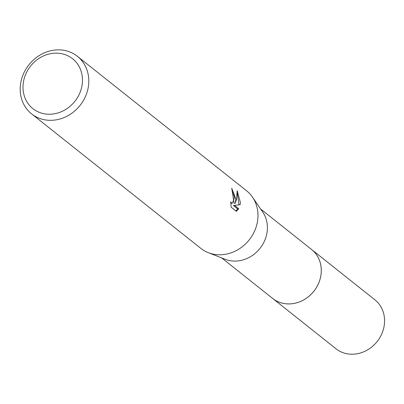 <?xml version="1.0" encoding="UTF-8"?>
<svg xmlns="http://www.w3.org/2000/svg" width="404" height="404" viewBox="0 0 404 404"><rect width="100%" height="100%" fill="white"/><g stroke="black" fill="none" stroke-linecap="round" stroke-linejoin="round"><path stroke-width="0.61" d="M310.969 249.01A31.275 27.765 128.5 0 1 311.585 249.49A31.265 27.755 128.5 0 1 321.271 271.362A31.265 27.755 128.5 0 1 303.636 299.935A31.265 27.755 128.5 0 1 272.665 298.44L221.695 257.924M311.146 249.152A31.27 27.76 128.5 0 1 321.281 271.362A31.27 27.76 128.5 0 1 303.379 300.091A31.27 27.76 128.5 0 1 272.24 298.101M77.381 56.297L246.546 190.759A36.779 32.653 128.5 0 1 252.47 197.122L262.721 212.07A31.265 27.755 128.5 0 1 267.392 228.533A31.265 27.755 128.5 0 1 225.185 259.292L208.307 252.677A36.779 32.653 128.5 0 1 200.778 248.344L31.613 113.883A36.779 32.653 128.5 0 1 20.2 88.158A36.779 32.653 128.5 0 1 40.945 54.54A36.779 32.653 128.5 0 1 77.381 56.297A36.779 32.653 128.5 0 1 88.794 82.027A36.779 32.653 128.5 0 1 68.049 115.645A36.779 32.653 128.5 0 1 31.613 113.883M252.47 197.122A36.779 32.653 128.5 0 1 257.959 216.488A36.779 32.653 128.5 0 1 208.307 252.677M235.875 198.935L235.264 203.268L236.502 199.43L237.183 190.683L240.385 202.515L240.153 204.712L234.502 205.383L238.739 208.752L236.36 211.353L231.133 207.202L230.74 201.707L231.558 203.066L232.295 203.303L234.472 197.819L233.26 193.152L232.244 191.804A36.779 32.653 -51.5 0 0 231.699 188.173L235.875 198.935M82.456 81.032A31.876 28.3 128.5 0 1 51.879 114.115A31.876 28.3 128.5 0 1 23.008 86.345A31.876 28.3 128.5 0 1 53.581 53.262A31.876 28.3 128.5 0 1 82.456 81.032M232.032 190.062L234.113 203.369L235.264 203.268M232.295 203.303L230.785 203.374M235.855 210.954L237.572 208.853M238.739 208.752L237.572 208.858L233.335 205.49L240.158 204.712M239.006 204.813L237.315 193.41M233.335 205.49L234.502 205.383M272.665 298.455A31.275 27.765 128.5 0 0 291.289 303.823A31.275 27.765 128.5 0 0 319.226 281.785A31.275 27.765 128.5 0 0 311.585 249.49L374.861 299.798A31.265 27.755 128.5 0 1 382.497 332.083A31.265 27.755 128.5 0 1 354.576 354.111A31.265 27.755 128.5 0 1 335.956 348.748L272.665 298.455A31.275 27.765 128.5 0 1 272.064 297.96M311.575 249.49L260.6 208.979"/></g></svg>
